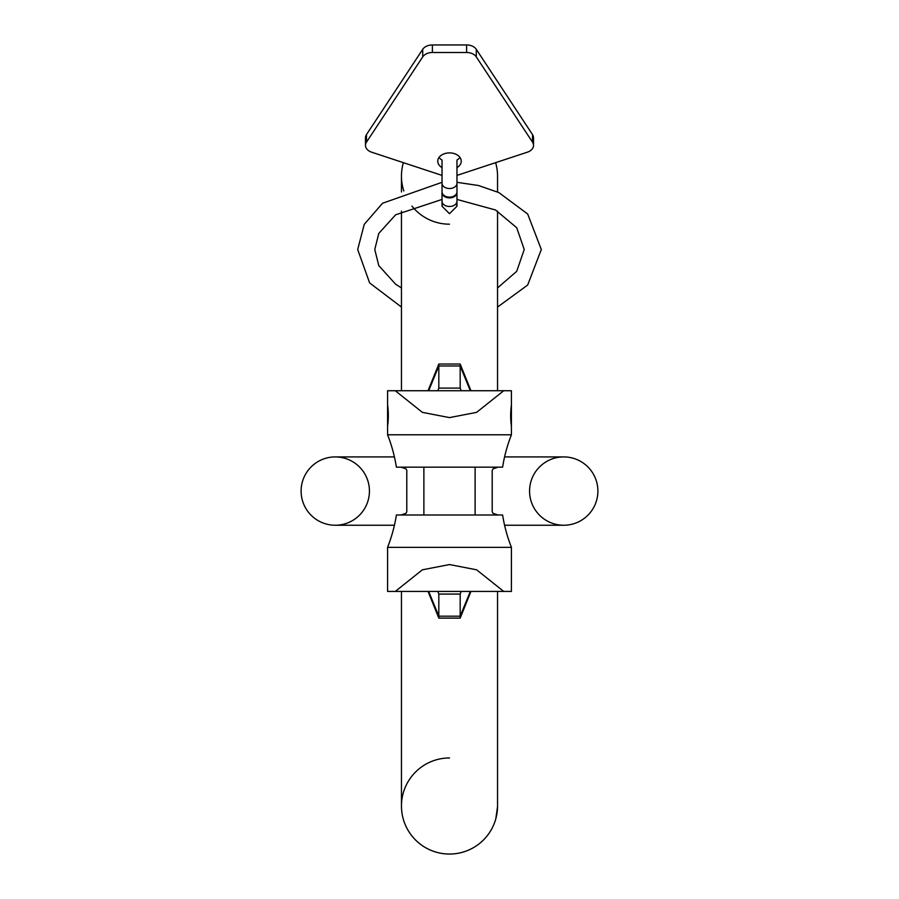 <?xml version="1.0" encoding="UTF-8"?>
<svg xmlns="http://www.w3.org/2000/svg" width="899" height="899" viewBox="0 0 899 899"><rect width="100%" height="100%" fill="white"/><g stroke="black" fill="none" stroke-linecap="round" stroke-linejoin="round"><path stroke-width="1.35" d="M401.46 591.43L401.46 806.01A48.04 48.04 0 0 1 449.5 757.969A48.04 48.04 0 0 0 401.46 806.01A48.04 48.04 0 0 0 495.798 818.82L497.54 806.706M497.518 807.56L497.54 805.673M495.607 162.652A48.04 48.04 0 0 1 497.54 176.148A48.04 48.04 0 0 0 495.607 162.652A48.04 48.04 0 0 1 497.54 176.148L497.54 191.981M497.54 806.01A48.04 48.04 0 0 1 449.5 854.05A48.04 48.04 0 0 1 401.46 806.01A48.04 48.04 0 0 0 449.5 854.05A48.04 48.04 0 0 0 497.54 806.01L497.54 591.43M403.797 190.97A48.04 48.04 0 0 1 403.393 162.652A48.04 48.04 0 0 0 401.46 176.148L401.46 191.981M449.5 224.188A48.04 48.04 0 0 1 411.933 206.096M369.433 491.079A34.162 34.162 0 0 1 335.271 525.241A34.162 34.162 0 0 1 301.109 491.079A34.162 34.162 0 0 1 335.271 456.917A34.162 34.162 0 0 1 369.433 491.079A34.162 34.162 0 0 1 335.271 525.241A34.162 34.162 0 0 1 301.109 491.079A34.162 34.162 0 0 1 335.271 456.917A34.162 34.162 0 0 0 301.109 491.079A34.162 34.162 0 0 0 335.271 525.241A34.162 34.162 0 0 1 301.109 491.079M529.567 491.079A34.162 34.162 0 0 0 563.729 525.241A34.162 34.162 0 0 0 597.891 491.079A34.162 34.162 0 0 0 563.729 456.917A34.162 34.162 0 0 0 529.567 491.079A34.162 34.162 0 0 0 563.729 525.241A34.162 34.162 0 0 0 597.891 491.079A34.162 34.162 0 0 0 563.729 456.917L504.586 456.917M428.048 591.43L438.824 618.119L460.176 618.119L460.176 594.07L438.824 594.07L437.813 591.43M461.187 591.43L460.176 594.07M438.824 618.119L438.824 594.07M428.677 390.728L438.824 365.972L460.176 365.972L460.176 364.039L438.824 364.039L438.824 388.098L437.813 390.728M470.323 390.728L460.176 365.972L460.176 388.098L438.824 388.098M461.187 390.728L460.176 388.098M395.279 390.728L503.721 390.728L476.616 412.36L449.5 417.608L422.384 412.36L395.279 390.728L387.581 390.728L387.581 404.82C388.582 412.135 388.582 419.249 387.581 426.171L387.581 404.82M503.721 390.728L511.419 390.728L511.419 404.82C510.418 412.18 510.418 419.305 511.419 426.171L511.419 404.82M470.627 390.728L468.873 390.728M498.102 514.992L493.057 513.34L492.202 511.801L492.202 470.357L493.057 468.817L498.102 467.165M468.873 591.43L470.627 591.43M395.279 591.43L387.581 591.43L387.581 547.367L511.419 547.367L511.419 591.43L395.279 591.43L422.384 569.809L449.5 564.561L476.616 569.809L503.721 591.43M430.127 591.43L428.373 591.43M400.898 514.992L405.943 513.34L406.798 511.801L406.798 470.357L405.943 468.817L400.898 467.165M387.581 547.367A153.729 153.729 0 0 0 396.392 514.992L502.608 514.992A153.729 153.729 0 0 0 511.419 547.367M396.392 467.165A153.729 153.729 0 0 0 387.581 434.79L511.419 434.79A153.729 153.729 0 0 0 502.608 467.165L396.392 467.165A153.729 153.729 0 0 0 387.581 434.79L387.581 426.171M502.608 467.165A153.729 153.729 0 0 1 511.419 434.79L511.419 426.171M475.122 467.165L475.122 514.992M423.878 467.165L423.878 514.992M365.477 145.346L365.477 137.794A10.676 7.552 0 0 1 366.477 134.603L366.477 142.154A10.676 7.552 180 0 0 365.477 145.346A10.676 7.552 180 0 0 371.635 152.189L440.476 174.889A21.351 15.092 0 0 0 442.027 175.339L442.027 176.901M366.477 142.154L422.721 56.862A10.676 7.552 180 0 1 432.397 52.502L466.603 52.502A10.676 7.552 180 0 1 476.279 56.862L532.523 142.154A10.676 7.552 180 0 1 533.523 145.346A10.676 7.552 180 0 1 527.365 152.189L458.524 174.889A21.351 15.092 0 0 1 456.973 175.339L456.973 182.317L478.515 185.52L498.821 192.566L527.679 214.007L541.31 249.517L527.679 285.028L497.54 307.065M456.973 167.607A11.743 8.305 180 0 0 461.243 161.202A11.743 8.305 180 0 0 449.5 152.897A11.743 8.305 180 0 0 437.757 161.202A11.743 8.305 180 0 0 442.027 167.607M439.038 157.426A11.743 8.305 180 0 0 442.027 160.056L442.027 191.847A7.473 5.282 180 0 0 449.5 197.128A7.473 5.282 180 0 0 456.973 191.847L456.973 183.239A7.473 5.282 180 0 1 449.5 188.532A7.473 5.282 180 0 1 442.027 183.239M456.973 183.239L456.973 160.056A11.743 8.305 180 0 0 459.962 157.426M366.477 134.603L422.721 49.31A10.676 7.552 0 0 1 432.397 44.95L466.603 44.95A10.676 7.552 0 0 1 476.279 49.31L532.523 134.603A10.676 7.552 0 0 1 533.523 137.794L533.523 145.346M456.95 192.229A7.473 5.282 180 0 1 456.973 192.6A7.473 5.282 180 0 1 449.5 197.892A7.473 5.282 180 0 1 442.027 192.6A7.473 5.282 180 0 1 442.05 192.229M449.5 854.05A48.04 48.04 0 0 0 495.798 818.82M504.586 525.241L563.729 525.241A34.162 34.162 0 0 0 597.891 491.079M428.677 591.43L438.824 616.186L460.176 616.186L470.323 591.43M532.523 134.603L532.523 142.154M476.279 49.31L476.279 56.862M466.603 44.95L466.603 52.502M432.397 44.95L432.397 52.502M422.721 49.31L422.721 56.862M456.973 192.6L456.973 201.207A7.473 5.282 180 0 1 449.5 206.489A7.473 5.282 180 0 1 442.027 201.207L442.027 206.242L442.634 203.298M497.54 390.728L497.54 211.108M401.46 211.108L401.46 390.728M335.271 525.241L394.414 525.241M394.414 456.917L335.271 456.917M470.952 390.728L460.176 364.039M470.952 591.43L460.176 618.119M428.048 390.728L438.824 364.039M442.027 182.317L382.547 203.253L364.241 224.368L357.69 249.517L369.635 282.927L401.46 307.065M401.46 287.938L395.65 284.253L378.782 265.621L374.771 249.517L378.782 233.425L395.65 214.794L442.027 199.432M456.973 199.432L495.495 209.973L516.723 227.728L524.229 249.517L516.723 271.318L497.54 287.938M442.027 192.6L442.027 206.242L449.5 213.715L456.973 206.242L456.973 201.207L456.973 206.242L456.366 203.298"/></g></svg>
